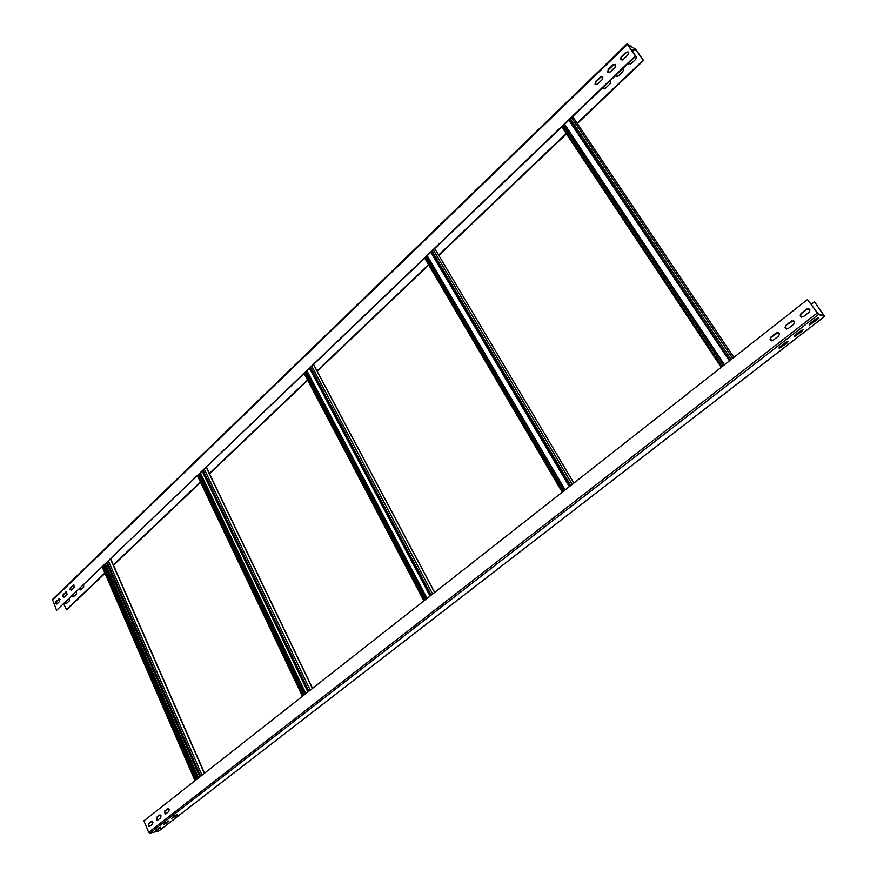 <?xml version="1.0" encoding="UTF-8"?>
<svg xmlns="http://www.w3.org/2000/svg" width="877" height="877" viewBox="0 0 877 877"><rect width="100%" height="100%" fill="white"/><g stroke="black" fill="none" stroke-linecap="round" stroke-linejoin="round"><path stroke-width="1.32" d="M793.586 320.609L785.814 325.411L791.558 320.927L794.354 321.245L793.817 324.172L788.061 328.656L785.014 327.79L785.814 325.411M818.537 314.503L824.643 316.422L814.656 301.984L824.018 315.709L818.011 313.758L807.509 299.517L143.916 820.828L148.673 832.306L149.89 833.139L818.537 314.503L807.509 299.517M801.567 317.222L800.537 316.005L800.986 313.549L806.807 309L809.931 309.932L809.098 312.256L803.266 316.794L800.175 315.884L800.986 313.549M808.912 308.693L807.169 309.121L801.348 313.67M786.439 329.083L785.386 327.899L786.176 325.531M771.486 340.791L770.423 339.64L770.828 337.13L776.496 332.701L779.51 333.556L778.721 335.935L773.043 340.364L770.05 339.531L770.828 337.13M778.458 332.383L771.201 337.239M165.654 813.933L164.569 811.104L167.671 808.682L169.162 809.361L168.844 811.444L165.731 813.878L165.051 814.009L164.569 811.104M168.263 808.517L165.073 811.006M157.531 820.269L156.446 817.463L159.526 815.051L160.995 815.731L160.688 817.813L157.608 820.214L156.928 820.346L156.446 817.463M160.107 814.897L156.95 817.353M149.485 826.54L148.399 823.744L151.447 821.365L152.905 822.045L152.598 824.117L149.55 826.496L148.893 826.627L148.399 823.744M152.028 821.212L148.915 823.646M158.726 831.023L149.89 833.139M817.528 319.436L809.383 325.027L810.129 323.449L815.961 318.932L818.285 317.847L817.528 319.436L817.013 318.691L817.813 317.923M802.258 331.254L794.178 336.779L794.902 335.244L800.668 330.782L802.992 329.697L802.258 331.254L801.742 330.519L802.521 329.774M787.173 342.918L779.171 348.388L779.872 346.886L785.562 342.479L787.886 341.405L787.173 342.918L786.669 342.183L787.425 341.471M177.044 815.106L171.486 818.46L176.847 814.634M168.866 821.431L163.341 824.764L168.68 820.971M160.776 827.702L155.273 831.012L160.579 827.241M809.328 324.216L817.013 318.691M794.134 335.979L801.742 330.519M779.138 347.588L786.669 342.183M172.078 817.704L176.43 814.744M163.944 824.007L168.252 821.091M155.887 830.245L160.14 827.362M811.17 304.308L814.305 301.863M815.983 311.116L816.706 312.135M65.885 591.986L66.674 591.843L66.904 594.409L64.174 597.04L62.87 596.59L63.155 594.617L65.885 591.986L63.659 594.595L63.385 596.568L63.944 597.193L67.08 594.189M56.599 610.304L52.456 599.506L627.011 43.894L635.529 49.167L643.543 60.48L635.123 48.937L627.603 44.53L635.77 56.161L56.599 610.304L635.354 55.931L636.362 56.917L635.715 59.285L630.815 63.977L628.206 63.396M58.726 598.881L59.504 598.739L59.735 601.304L57.027 603.902L55.744 603.453L56.029 601.49L59.45 598.717M59.23 598.87L56.534 601.469L56.819 604.056M73.098 585.036L73.909 584.893L74.128 587.458L71.377 590.111L70.061 589.662L70.346 587.689L73.843 584.86M73.602 585.025L70.851 587.667L70.577 589.651L71.147 590.276L74.304 587.239M600.328 76.957L602.817 77.264L602.192 79.675L597.38 84.302L595.066 84.291L595.516 81.594L600.328 76.957L602.378 76.683M600.745 77.176L595.943 81.802L595.483 84.499M613.078 64.679L615.599 64.997L614.974 67.397L610.096 72.078L607.75 72.067L608.21 69.36L613.078 64.679L615.172 64.394M613.494 64.898L608.638 69.579L608.167 72.287M625.981 52.247L628.546 52.576L627.888 54.966L622.966 59.702L620.587 59.713L621.059 56.983L625.981 52.247L628.129 51.973M626.386 52.477L621.475 57.213L621.004 59.943M627.011 43.894L635.354 55.931M60.096 599.572L58.43 599.638M600.855 77.077L597.665 80.147M613.604 64.799L610.282 68M626.507 52.368L623.043 55.7M643.543 60.48L577.362 123.504M566.443 133.907L438.84 255.415M428.732 265.029L317.2 371.245M307.717 380.278L209.504 473.799M200.537 482.339L113.495 565.226M104.977 573.339L66.652 609.833L63.703 603.968M65.654 602.093L66.367 603.65M72.78 595.275L73.493 596.831M79.96 588.401L80.684 589.947M603.201 87.349L603.475 88.489M615.818 75.269L616.092 76.42M628.579 63.045L628.853 64.196M643.137 60.25L577.121 123.142M566.202 133.545L438.621 255.064M428.524 264.679L317.014 370.905M307.531 379.938L209.351 473.459M200.384 481.999L113.352 564.898M104.834 573.01L66.159 609.855M66.312 603.617L69.283 600.909L69.327 598.574M65.808 603.639L65.172 602.565M73.427 596.798L76.442 594.069L76.485 591.723M72.923 596.82L72.287 595.746M80.607 589.914L83.666 587.162L83.71 584.806M80.103 589.936L79.478 588.862M603.321 88.226L605.36 88.314L610.151 83.732L610.765 81.342L610.184 80.651M615.928 76.113L618.011 76.211L622.856 71.574L623.492 69.195L622.889 68.483M724.49 364.733L564.635 124.271M565.161 489.903L427.263 255.821M426.584 598.772L306.555 371.409M304.944 694.332L199.66 473.777M197.314 778.875L104.319 565.073M817.134 313.122L148.673 832.306M824.49 316.454L158.331 831.33M811.696 323.942L811.181 323.207M796.502 335.705L795.987 334.97M781.495 347.314L780.99 346.59M173.931 817.517L173.668 816.893M165.786 823.821L165.523 823.196M157.717 830.07L157.454 829.445M52.423 600.219L627.296 44.53M634.619 48.432L632.054 50.899M628.206 54.593L622.593 59.998M615.281 67.025L609.734 72.363M602.51 79.314L597.018 84.587M632.47 51.491L635.123 48.937M722.012 366.685L562.508 126.31M563.483 125.367L723.163 365.786M561.828 126.957L721.223 367.299M724.27 364.909L564.448 124.457M730.026 360.381L569.381 119.732M568.866 120.226L729.423 360.864M570.368 118.79L731.177 359.482M732.668 358.309L571.64 117.562M572.703 116.553L733.906 357.345M562.793 491.756L425.213 257.783M426.079 256.961L563.79 490.988M564.876 490.133L427.022 256.051M569.732 486.307L431.232 252.017M430.881 252.357L569.326 486.625L430.87 252.368M432.087 251.195L570.73 485.529M572.177 484.389L433.348 249.989M573.854 483.074L434.795 248.608L573.832 483.095M424.325 600.548L304.582 373.295M305.339 372.572L425.181 599.868M426.244 599.035L306.259 371.695M430.377 595.779L309.888 368.219M310.644 367.496L431.254 595.099M432.657 593.992L311.883 366.312M313.582 364.679L434.608 592.468M427.099 598.366L307.016 370.971M302.784 696.02L197.753 475.597M198.421 474.961L303.541 695.428M199.868 473.569L305.185 694.135M304.56 694.628L199.32 474.095M308.123 691.832L202.466 471.092M203.135 470.445L308.89 691.229M310.25 690.155L204.341 469.294M206.259 467.463L312.42 688.456M305.854 693.608L200.471 472.999M195.242 780.497L102.477 566.838M103.08 566.257L195.922 779.971M104.823 564.591L197.884 778.425M196.908 779.193L103.957 565.413M199.989 776.77L106.698 562.804M107.301 562.223L200.669 776.244M201.995 775.202L108.474 561.094M110.535 559.12L204.308 773.382M198.542 777.91L105.404 564.032M824.588 316.465L158.627 831.155M564.426 124.479L724.249 364.931M571.607 117.595L732.624 358.342M424.742 258.233L562.245 492.194M304.22 373.646L423.909 600.877M309.614 368.483L430.059 596.031M313.67 364.602L434.707 592.392M197.468 475.871L302.455 696.283M202.247 471.3L307.871 692.019M206.402 467.32L312.574 688.324M102.247 567.057L194.99 780.705M106.523 562.968L199.792 776.934M110.732 558.934L204.538 773.207"/></g></svg>
